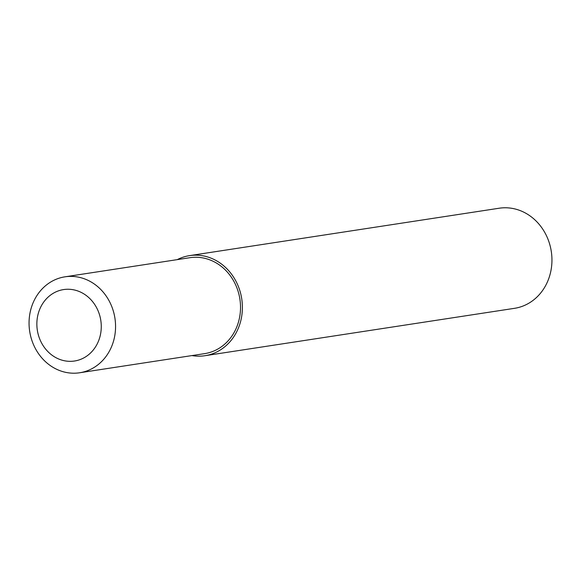 <?xml version="1.0" encoding="UTF-8"?>
<svg xmlns="http://www.w3.org/2000/svg" width="581" height="581" viewBox="0 0 581 581"><rect width="100%" height="100%" fill="white"/><g stroke="black" fill="none" stroke-linecap="round" stroke-linejoin="round"><path stroke-width="0.87" d="M191.926 355.579A50.634 44.991 -98.7 0 0 204.926 355.717L514.483 308.329A50.634 44.991 -98.7 0 0 529.436 302.861A50.634 44.991 -98.7 0 0 549.248 242.756A50.634 44.991 -98.7 0 0 499.159 208.23L189.602 255.618A50.634 44.991 -98.7 0 0 177.241 259.634M204.926 355.717A50.634 44.991 -98.7 0 0 219.879 350.249A50.634 44.991 -98.7 0 0 239.692 290.144A50.634 44.991 -98.7 0 0 189.602 255.618M50.627 282.068A48.528 43.125 -98.7 0 0 31.643 339.674A48.528 43.125 -98.7 0 0 79.648 372.77A48.528 43.125 -98.7 0 0 93.984 367.526A48.528 43.125 -98.7 0 0 112.975 309.92A48.528 43.125 -98.7 0 0 64.963 276.825A48.528 43.125 -98.7 0 0 50.627 282.068M52.922 293.485A36.131 32.108 -98.7 0 0 41.193 342.245A36.131 32.108 -98.7 0 0 85.204 357.104A36.131 32.108 -98.7 0 0 96.933 308.344A36.131 32.108 -98.7 0 0 52.922 293.485M64.963 276.825L189.922 257.695A48.528 43.125 81.3 0 1 237.934 290.79A48.528 43.125 81.3 0 1 218.943 348.397A48.528 43.125 81.3 0 1 204.606 353.64L79.648 372.77"/></g></svg>
